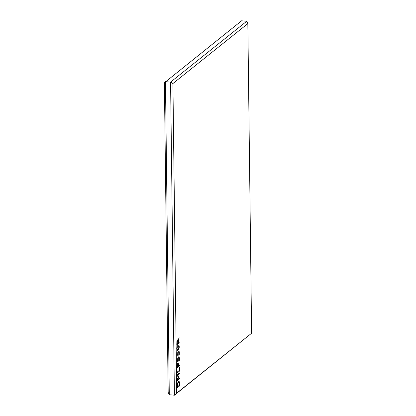 <?xml version="1.0" encoding="UTF-8"?>
<svg xmlns="http://www.w3.org/2000/svg" width="416" height="416" viewBox="0 0 416 416"><rect width="100%" height="100%" fill="white"/><g stroke="black" fill="none" stroke-linecap="round" stroke-linejoin="round"><path stroke-width="0.62" d="M178.069 350.054L177.382 350.36L176.805 348.707C176.914 346.84 177.315 345.738 178.012 345.389L178.703 345.082L179.27 346.736C179.166 348.608 178.766 349.716 178.069 350.054L177.377 350.36M177.902 359.882L178.027 358.046L178.589 356.834L179.166 357.011L179.301 360.63L178.963 360.901L179.15 358.868L178.994 357.848L178.604 357.765L178.266 358.483L178.251 361.218L177.034 362.19L176.982 358.202L177.252 357.989L177.289 361.13L177.923 360.62L177.902 359.882M179.156 357.011L178.584 356.834L179.166 357.011L179.416 358.623M178.984 357.848L178.594 357.765L178.984 357.848L178.604 357.765L178.256 358.483L178.173 359.882M179.234 370.453L179.457 366.928L179.509 371.088L177.164 372.96L177.154 372.112L179.234 370.453M177.346 387.712L179.691 385.845L179.452 381.836L178.443 381.181L179.452 381.836L179.691 385.845L177.346 387.722L177.481 383.406L178.448 381.181L178.833 381.035M172.921 83.522L176.706 393.125L251.612 333.237L247.832 23.634L172.921 83.522L170.586 82.118L165.464 81.661L169.286 394.742L168.168 392.366L164.388 82.763L241.592 20.8L246.714 21.258L247.832 23.634M177.2 376.017L177.185 374.826L179.53 372.954L179.54 373.802L177.518 375.419L178.911 376.147L177.57 379.574L179.592 377.957L179.603 378.804L177.258 380.682L177.242 379.46L178.521 376.667L177.2 376.017M177.081 366.08L177.206 364.218L177.762 362.976L178.298 363.142L178.573 365.836L179.436 365.149L179.447 365.997L177.102 367.874L177.081 366.08M178.287 363.142L177.757 362.976L178.298 363.142L178.563 364.952M177.83 354.026L177.96 352.196L178.516 350.979L179.093 351.161L179.228 354.78L178.896 355.051L179.078 353.012L178.922 351.998L178.532 351.91L178.194 352.633L178.178 355.363L176.961 356.335L176.909 352.352L177.18 352.139L177.216 355.274L177.856 354.765L177.83 354.026M179.088 351.161L178.511 350.979L179.093 351.161L179.348 352.768L179.228 354.78L178.896 355.04M178.922 351.998L178.521 351.91L178.194 352.633M178.116 340.751L177.403 339.96L178.116 340.751L179.098 337.412L178.235 342.815L179.156 342.077L179.166 342.924L176.821 344.802L176.904 341.136L177.658 339.862M251.612 333.237L174.408 395.2L169.286 394.742M176.706 393.125L174.408 395.2L170.586 82.118L246.714 21.258M178.448 382.117L178.807 381.971L177.7 383.817L177.59 386.656L179.41 385.211L179.223 382.512L178.459 382.122L177.705 383.817L177.601 386.656M179.525 372.96L179.54 373.802L177.518 375.419M177.512 375.419L178.911 376.147L177.57 379.574M179.587 377.962L179.603 378.804L177.258 380.671M179.452 366.938L179.509 371.088L177.164 372.954M178.558 364.946L178.573 365.836M179.426 365.154L179.447 365.997M179.436 365.997L177.102 367.864M178.136 364.005L177.772 363.901L178.131 364.005L177.783 363.901L177.424 364.676L177.351 366.808L178.308 366.049L178.136 364.005L177.772 363.901L177.356 366.813M179.41 358.623L179.301 360.63L178.963 360.896M178.162 359.882L178.251 361.218M178.24 361.218L177.034 362.18M177.242 357.994L177.289 361.13M178.911 351.998L178.521 351.91L178.911 351.998M178.188 352.633L178.178 355.363L176.961 356.33M177.169 352.144L177.216 355.274M178.698 345.082L179.27 346.736C179.156 348.608 178.755 349.71 178.058 350.054M178.734 346.018L177.299 347.173L177.065 348.494L177.408 349.45M178.651 345.998L177.304 347.173L177.076 348.494L177.419 349.45M177.325 349.43L178.766 348.296L178.745 346.018M179.088 337.438L178.22 341.416M178.209 341.411L178.235 342.815M179.145 342.082L179.166 342.924L176.821 344.796M177.122 341.562L177.065 343.741L177.965 343.028L177.819 340.974L177.429 340.881L177.076 343.741M177.819 340.974L177.429 340.881L177.133 341.562"/></g></svg>
